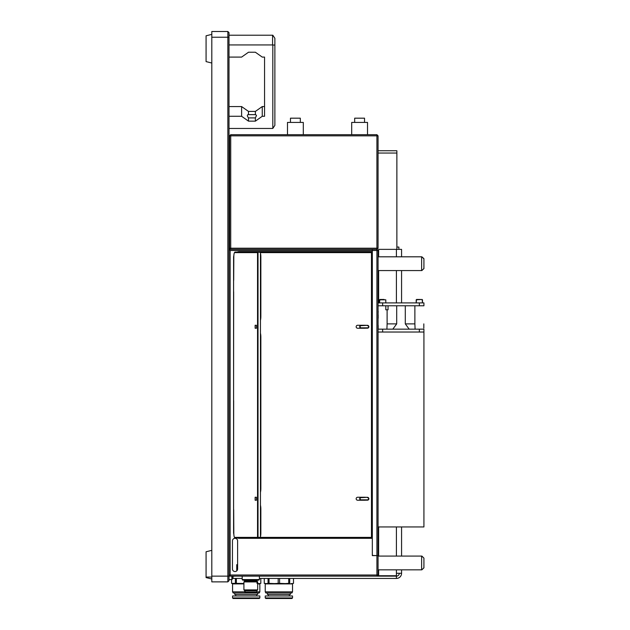 <?xml version="1.0" encoding="UTF-8"?>
<svg xmlns="http://www.w3.org/2000/svg" width="630" height="630" viewBox="0 0 630 630"><rect width="100%" height="100%" fill="white"/><g stroke="black" fill="none" stroke-linecap="round" stroke-linejoin="round"><path stroke-width="0.94" d="M211.806 581.876L227.855 581.876L211.806 581.876L211.806 31.5L227.855 31.5L229.005 32.65L229.005 576.143L229.005 574.993L230.147 576.143L230.147 250.504L376.913 250.504L376.913 249.354L372.33 249.354L372.33 250.504L372.33 249.354L229.005 249.354L229.005 574.993L378.063 574.993L376.913 576.143L376.913 555.613L378.063 555.613L378.063 574.993M378.063 555.613L372.905 555.502L372.33 554.928L372.33 250.504L372.33 251.654L239.321 251.654A5.733 5.733 0 0 0 237.219 252.047M237.368 537.957A5.733 5.733 0 0 0 239.321 538.303L372.33 538.303L372.33 555.613L376.913 555.613M233.848 534.264A5.733 5.733 0 0 1 233.588 532.57L233.588 257.386A5.733 5.733 0 0 1 233.848 255.67M232.446 568.977A2.583 2.583 0 0 0 235.022 571.552A2.583 2.583 0 0 0 237.605 568.977L237.605 540.886A2.583 2.583 0 0 0 235.022 538.303A2.583 2.583 0 0 0 232.446 540.886L232.446 568.977M230.147 250.504L229.005 249.354M227.855 31.5L227.855 576.143L376.913 576.143M236.746 570.898L236.746 564.677L237.605 564.677M372.33 538.303L372.33 251.654M233.714 512.048L233.651 509.638M239.416 252.047L371.472 252.047L372.046 252.449L372.046 537.382L371.645 537.957L234.998 537.957A5.158 0.898 90 0 1 234.769 537.792L234.399 537.24A4.583 0.795 90 0 1 233.809 532.917L233.698 509.638M233.651 280.318L233.714 277.901M233.698 280.318L233.809 257.087A4.583 0.795 90 0 1 234.399 252.772A4.583 0.795 90 0 1 234.604 252.622L257.536 252.622L257.536 537.382L234.604 537.382A4.583 0.795 90 0 1 234.399 537.24M233.667 291.784L233.588 389.245L233.667 291.784M233.667 400.711L233.588 498.173L233.667 400.711M260.458 252.622L371.472 252.622L371.472 537.382L260.458 537.382L260.387 537.957M365.518 497.314A1.488 1.488 180 0 0 365.109 497.251L357.651 497.251A1.488 1.488 180 0 0 356.163 498.747A1.488 1.488 180 0 0 357.651 500.236L365.109 500.236A1.488 1.488 180 0 0 365.518 500.181M365.518 325.316A1.488 1.488 180 0 0 365.109 325.261L357.651 325.261A1.488 1.488 180 0 0 356.163 326.75A1.488 1.488 180 0 0 357.651 328.246L365.109 328.246A1.488 1.488 180 0 0 365.518 328.183M371.645 537.957L371.472 537.382L372.046 537.382M372.046 252.449L371.472 252.622L371.472 252.047M260.458 509.41L260.859 509.41L260.859 532.681A4.583 0.795 90 0 1 260.458 536.681M260.859 509.41A4.93 0.858 -90 0 0 260.458 505.221M260.458 257.323L260.859 257.323A4.583 0.795 -90 0 0 260.458 253.331M260.859 257.323L260.859 316.087A4.93 0.858 -90 0 1 260.458 320.284M260.458 333.223A4.93 0.858 90 0 1 260.859 337.42L260.859 488.085A4.93 0.858 -90 0 1 260.458 492.274M260.458 252.449L260.458 537.382L258.024 537.382L257.961 537.957L257.536 537.382L258.024 537.382L258.024 252.449L257.536 252.622L257.93 252.047L260.458 252.449L260.355 252.047L234.998 252.047L234.604 252.622M234.399 252.772L234.769 252.22A5.158 0.898 90 0 1 234.998 252.047M256.426 500.236L256.426 497.251L255.134 497.251L255.134 500.236L256.426 500.236M256.426 328.246L256.426 325.261L255.134 325.261L255.134 328.246L256.426 328.246M256.426 497.251L255.134 497.251M256.426 325.261L255.134 325.261M237.541 569.552L236.746 569.26M237.589 569.26L237.03 569.26M401.57 569.835L401.57 573.276A5.158 5.158 0 0 1 396.412 578.434L396.412 576.143L259.387 576.143L259.387 579.568L242.188 579.568L242.188 576.143L231.871 576.143L232.446 576.718L232.446 579.009L231.871 579.584L231.871 576.143M244.944 592.184L256.638 592.184L244.716 591.956L256.867 591.956L256.867 590.696L257.67 589.893L257.67 581.923L243.912 581.923L243.912 589.893L257.67 589.893M244.716 591.956L244.716 590.696L256.867 590.696M257.024 579.568L257.024 580.718L244.542 580.718L243.968 580.143L256.552 580.143M259.387 579.568L258.812 580.143L242.763 580.143L242.188 579.568M421.872 569.835L423.927 567.78L421.872 569.835L378.063 569.835L378.063 556.077L421.872 556.077L423.927 558.125L421.872 556.077M423.911 567.906L423.927 558.125M423.927 561.629L423.927 564.275L423.927 561.629M423.927 565.606L423.927 564.275L423.927 565.606M421.872 270.569L423.927 268.514L421.872 270.569L378.063 270.569L378.063 256.812L421.872 256.812L423.895 258.639M423.903 268.695L423.927 258.859L421.872 256.812M423.927 258.859L423.927 268.514L423.927 258.859M423.927 262.363L423.927 265.01L423.927 262.363M423.927 266.34L423.927 265.01L423.927 266.34M229.005 298.084L229.005 326.75M419.344 305.77L423.927 305.77L423.927 302.904L378.063 302.904L378.063 305.77L419.344 305.77L419.344 302.904M423.927 305.77L423.927 302.904L423.927 305.77M382.646 329.159L382.646 332.026L419.344 332.026L419.344 329.159L378.063 329.159M419.344 329.159L423.927 329.159L423.927 526.948L378.063 526.948M423.927 332.026L423.927 329.159L423.927 332.026L378.063 332.026M378.181 325.387L378.181 329.151M378.181 328.096L378.181 326.875M423.817 323.883L423.817 325.387M423.817 328.096L423.817 326.875M423.817 326.568L423.817 328.017M423.817 324.143L423.817 324.859M423.817 325.088L423.817 324.576M423.817 324.749L423.817 326.159M405.295 305.77L405.295 323.883L414.879 323.883L414.879 305.77M414.879 323.883L415.091 329.159M405.295 323.883L409.185 329.159M392.805 329.159L396.703 323.883L396.703 305.77M385.812 305.77L385.812 309.787L388.048 309.787L388.048 305.77M396.703 323.883L387.111 323.883L387.111 309.787M387.111 323.883L386.907 329.159M378.181 318.268L378.181 314.74M378.063 314.74L378.181 311.204M418.249 299.463L416.186 299.809L416.186 302.904L416.532 299.463L420.478 299.463M385.804 299.809L385.804 302.904L385.804 299.809L379.496 299.809L379.496 302.904L379.843 299.463L384.072 299.463M381.229 299.463L379.843 299.463M383.741 299.463L381.559 299.463M378.063 303.274L378.063 300.927M361.147 497.653L367.455 497.314A1.433 1.433 -97.5 0 1 368.889 498.747A1.433 1.433 -97.5 0 1 367.455 500.181L361.147 500.181A1.433 1.433 -97.5 0 1 359.714 498.747A1.433 1.433 -97.5 0 1 361.147 497.314L367.455 497.314L361.147 497.653A1.087 1.087 82.5 0 0 360.061 498.747A1.087 1.087 82.5 0 0 361.147 499.834L367.455 499.834A1.087 1.087 82.5 0 0 368.55 498.747A1.087 1.087 82.5 0 0 367.455 497.653M361.147 325.663L367.455 325.316A1.433 1.433 82.5 0 1 368.889 326.75A1.433 1.433 82.5 0 1 367.455 328.183L361.147 328.183A1.433 1.433 82.5 0 1 359.714 326.75A1.433 1.433 82.5 0 1 361.147 325.316L367.455 325.316L361.147 325.663A1.087 1.087 -97.5 0 0 360.061 326.75A1.087 1.087 -97.5 0 0 361.147 327.844L367.455 327.844A1.087 1.087 -97.5 0 0 368.55 326.75A1.087 1.087 -97.5 0 0 367.455 325.663M372.33 249.354L376.913 249.354L378.063 250.504L376.913 250.504L376.913 555.502M378.063 250.504L378.063 555.502M230.722 134.694L230.722 135.844L229.58 135.844L230.722 134.694L376.913 134.694L378.063 135.844L378.063 248.212L376.913 249.354L376.913 248.212L378.063 248.212M378.063 135.844L376.913 135.844L376.913 134.694M229.58 248.212L230.722 248.212L230.722 135.844L376.913 135.844L376.913 248.212L230.722 248.212L230.722 249.354L229.58 248.212L229.58 135.844M376.913 249.354L230.722 249.354M351.69 134.694L351.69 122.425L367.518 122.425L367.518 134.694M354.674 122.425L354.674 118.18L364.534 118.18L364.534 122.425M287.485 134.694L287.485 122.425L303.306 122.425L303.306 134.694M290.461 122.425L290.461 118.18L300.321 118.18L300.321 122.425M378.063 150.751L396.868 150.751L396.868 249.362L398.869 249.354L398.869 247.062L396.868 247.062M378.063 291.784L378.638 291.784M229.005 153.043L229.58 153.043M378.063 153.043L396.868 153.043M378.063 294.076L378.638 294.076M233.596 597.925L232.557 597.925L232.557 595.98L259.851 595.98L259.851 597.925L233.596 597.925M232.557 597.925L233.132 598.5L259.276 598.5L259.851 597.925M231.604 576.371L235.195 576.143M258.457 583.593L259.371 583.593M235.384 578.434L235.384 583.364L231.58 583.364L231.604 579.584M243.912 583.498L236.376 583.364L236.376 578.434M243.912 583.892L232.557 583.892L232.557 591.853L244.716 591.853M256.867 591.853L259.851 591.853L259.851 583.892L257.67 583.892M259.851 591.853L259.182 592.995L233.218 592.995L232.557 591.853M234.738 592.995L234.738 594.484L257.67 594.484L257.67 592.995M257.67 583.553L257.024 583.364L257.04 580.718L257.615 580.143L256.497 580.143M260.804 583.364L259.67 583.553L260.82 583.364L260.804 578.434L260.82 583.364M235.384 583.364L236.376 583.364M266.277 597.925L265.238 597.925L265.238 595.98L292.525 595.98L292.525 597.925L266.277 597.925M265.238 597.925L265.813 598.5L291.95 598.5L292.525 597.925M266.167 576.143L267.963 576.143M270.506 576.143L273.617 576.143M288.713 578.434L288.713 583.364L285.248 583.593L279.586 583.364L279.586 578.434M291.139 583.593L292.052 583.593M268.057 578.434L268.057 583.364L266.624 583.593L264.261 583.364L264.277 578.434M278.176 578.434L278.176 583.364L274.719 583.593L269.049 583.364L269.049 578.434M265.238 591.853L292.525 591.853L292.525 583.892L265.238 583.892L265.238 591.853L265.899 592.995L291.863 592.995L292.525 591.853M267.419 592.995L267.419 594.484L290.351 594.484L290.351 592.995M285.965 583.553L288.713 583.364M293.486 583.364L292.344 583.553L293.501 583.364L293.486 578.434L293.501 583.364M289.705 578.434L289.705 583.364M278.176 583.364L279.586 583.364M268.057 583.364L269.049 583.364M401.57 556.077L401.57 526.948M401.57 302.904L401.57 270.569M401.57 256.812L401.57 249.362L378.638 249.362L378.638 256.812M378.638 569.835L378.638 575.733L377.323 575.733M396.412 578.434L259.387 578.434M242.188 578.434L233.013 578.434L233.013 576.143M396.412 576.143A2.866 2.866 0 0 0 399.278 573.276M401.57 573.276L396.412 573.276L396.412 569.835M378.638 575.733L396.412 575.733L396.412 573.276M378.638 270.569L378.638 302.904M378.638 526.948L378.638 556.077M211.806 63.032L206.073 61.598L206.073 35.8L206.073 48.699M206.073 35.8L211.806 34.367L211.806 36.28M206.073 551.778L206.073 577.576L206.073 551.778L211.806 550.344L211.806 552.258M211.806 579.009L206.073 577.576L206.073 564.677M229.005 106.557L241.613 106.557L248.496 111.415L255.378 111.415L262.253 106.557L264.553 106.557M229.005 35.209L272.577 35.209A2.292 1.622 0 0 1 272.814 35.217L274.869 38.28L274.869 45.108L272.814 44.943L272.814 128.433A2.292 1.622 0 0 1 272.577 128.449L229.005 128.449M272.814 128.433L274.869 125.37L274.869 45.108M229.005 44.935L272.577 44.935A2.292 1.622 0 0 1 272.814 44.943M229.005 116.282L241.613 116.282L248.496 121.149L255.378 121.149L262.253 116.282L264.553 116.282L264.553 57.094L262.253 57.094L255.378 52.235L248.496 52.235L241.613 57.094L229.005 57.094M274.869 120.054L274.869 114.944M274.869 48.707L274.869 43.596M241.613 106.557L241.613 116.282M248.496 114.636L248.496 111.415M248.496 121.149L248.496 117.904L255.378 117.904L256.52 115.471L255.685 114.636L248.189 114.636C246.991 114.873 247.094 115.959 248.496 117.904M255.378 114.636L255.378 111.415M255.378 117.904L255.378 121.149M262.253 106.557L262.253 116.282M229.005 576.143L229.005 580.726L227.855 581.876L227.855 576.143L211.806 576.143M229.005 579.584L231.871 579.584M229.58 150.751L229.005 150.751L229.005 139.285L229.58 139.285M229.005 149.601L229.58 149.601M229.005 140.427L229.58 140.427M260.458 532.681L260.859 532.681M260.458 488.085L260.859 488.085M260.458 337.42L260.859 337.42M260.458 316.087L260.859 316.087M234.604 537.382L234.998 537.957M257.67 581.923L257.205 581.458L244.369 581.458L243.912 581.923M244.369 581.458L244.542 581.049L257.04 581.049L257.205 581.458M421.635 569.835L421.635 556.077M421.635 270.569L421.635 256.812M378.063 305.77L378.063 302.904M382.646 305.77L382.646 302.904M416.186 299.809L422.147 299.463L422.494 302.904L422.494 299.809M367.455 499.834L361.147 499.834M367.455 327.844L361.147 327.844M239.116 583.553L234.242 583.553M243.912 583.553L242.755 583.553M271.798 583.553L266.923 583.553M282.327 583.553L275.436 583.553M396.412 556.077L396.412 526.948M396.412 302.904L396.412 270.569M396.412 256.812L396.412 249.362M272.577 35.209L272.577 44.935M211.806 37.233L229.005 37.233M245.086 591.609L245.086 589.893M245.086 581.458L245.086 581.049M245.086 580.718L245.086 579.568M244.716 590.696L243.912 589.893M256.67 595.98L256.67 594.484M235.738 595.98L235.738 594.484M232.446 576.143L231.99 576.261M232.305 583.553L231.58 583.364L231.58 579.584M206.073 577.056L211.806 577.056M289.343 595.98L289.343 594.484M268.419 595.98L268.419 594.484M264.986 583.553L264.261 583.364L264.261 578.434M255.685 114.636L248.189 114.636"/></g></svg>
